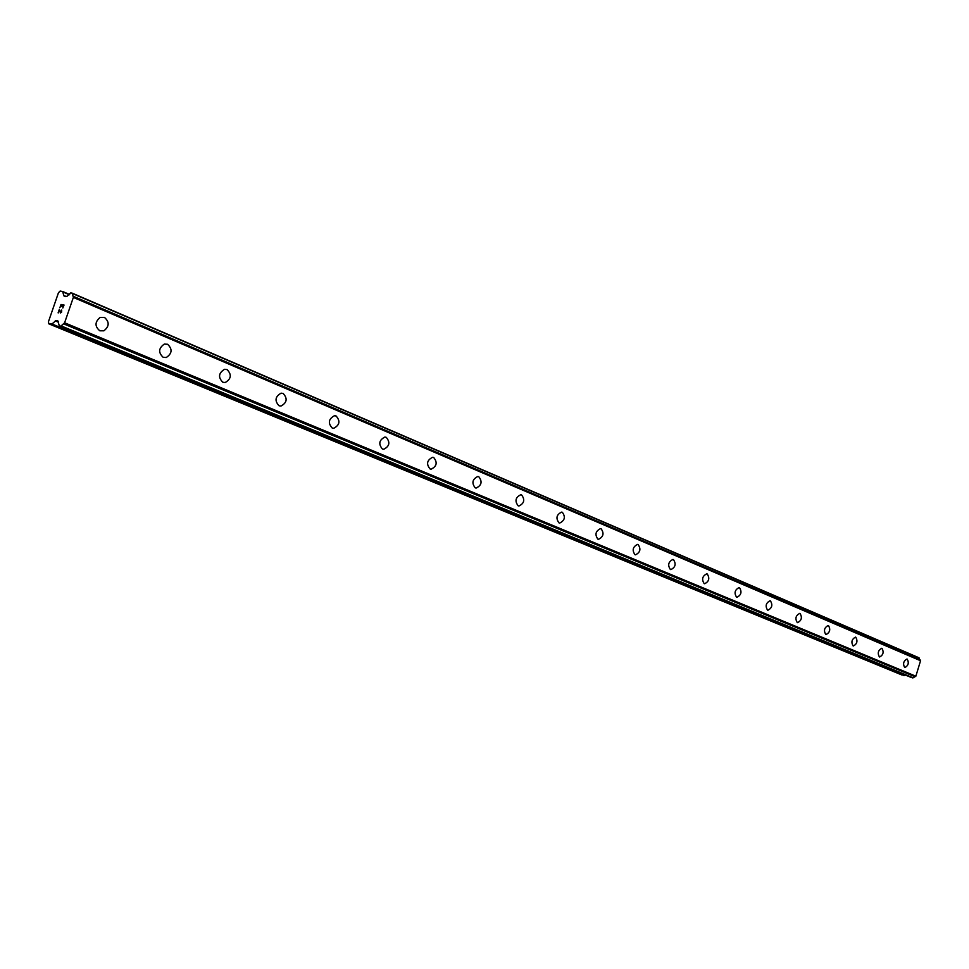 <?xml version="1.0" encoding="UTF-8"?>
<svg xmlns="http://www.w3.org/2000/svg" width="969" height="969" viewBox="0 0 969 969"><rect width="100%" height="100%" fill="white"/><g stroke="black" fill="none" stroke-linecap="round" stroke-linejoin="round"><path stroke-width="1.45" d="M907.045 659.041L907.214 659.102C909.152 662.76 908.389 665.582 904.901 667.556L904.828 667.532M904.671 667.484C902.708 663.838 903.483 661.015 906.96 659.017L907.214 659.102C909.164 662.76 908.389 665.582 904.901 667.556L904.671 667.484M881.814 648.297L881.996 648.358C884.031 652.101 883.244 654.983 879.646 656.982L879.561 656.97M879.392 656.909C877.345 653.191 878.12 650.308 881.729 648.285L881.996 648.37C884.031 652.113 883.256 654.983 879.646 656.982L879.392 656.909M855.579 637.13L855.772 637.202C857.904 641.03 857.105 643.961 853.374 645.996L853.289 645.972M853.108 645.911C850.964 642.108 851.763 639.177 855.482 637.117L855.772 637.202C857.904 641.03 857.105 643.961 853.386 645.996L853.108 645.911M828.265 625.514L828.483 625.586C830.712 629.499 829.9 632.491 826.048 634.562L825.951 634.538M825.758 634.465C823.505 630.577 824.316 627.585 828.156 625.489L828.483 625.586C830.724 629.499 829.912 632.491 826.06 634.562L825.758 634.465M799.825 613.413L800.055 613.486C802.393 617.483 801.569 620.535 797.584 622.643L797.475 622.619M797.257 622.546C794.907 618.573 795.719 615.521 799.704 613.377L800.055 613.486C802.405 617.483 801.581 620.535 797.596 622.643L797.257 622.546M770.173 600.792L770.428 600.877C772.874 604.959 772.039 608.084 767.92 610.228L767.787 610.204M767.557 610.119C765.086 606.061 765.91 602.936 770.04 600.756L770.428 600.877C772.887 604.959 772.051 608.084 767.92 610.228L767.557 610.119M739.238 587.626L739.504 587.711C742.084 591.889 741.237 595.075 736.961 597.267L736.803 597.243M736.561 597.158C733.969 593.004 734.817 589.818 739.081 587.589L739.504 587.711C742.084 591.889 741.237 595.075 736.973 597.279L736.561 597.158M706.934 573.866L707.213 573.963C709.926 578.239 709.066 581.497 704.645 583.738L704.463 583.713M704.197 583.617C701.471 579.377 702.319 576.107 706.74 573.83L707.225 573.963C709.926 578.239 709.066 581.497 704.645 583.75L704.197 583.617M673.152 559.501L673.467 559.597C676.314 563.97 675.441 567.301 670.851 569.602L670.645 569.566M670.354 569.469C667.496 565.121 668.356 561.79 672.934 559.452L673.467 559.597C676.314 563.97 675.441 567.313 670.863 569.602L670.354 569.469M637.808 544.457L638.147 544.566C641.139 549.035 640.267 552.451 635.507 554.801L635.264 554.752M634.949 554.656C631.945 550.222 632.805 546.807 637.541 544.408L638.147 544.566C641.151 549.035 640.267 552.451 635.519 554.801L634.949 554.656M600.78 528.699L601.143 528.82C604.305 533.386 603.421 536.887 598.491 539.297L598.212 539.248M597.861 539.139C594.7 534.609 595.56 531.109 600.465 528.638L601.155 528.82C604.305 533.386 603.421 536.887 598.503 539.309L597.861 539.139M561.947 512.165L562.347 512.298C565.678 516.974 564.782 520.559 559.682 523.054L559.343 522.994M558.968 522.86C555.625 518.245 556.497 514.66 561.584 512.116L562.359 512.31C565.678 516.974 564.794 520.559 559.694 523.054L558.968 522.86M521.165 494.82L521.613 494.965C525.125 499.725 524.241 503.408 518.96 505.988L518.548 505.915M518.136 505.782C514.612 501.07 515.484 497.388 520.741 494.759L521.625 494.965C525.125 499.725 524.241 503.408 518.96 505.988L518.136 505.782M478.311 476.578L478.807 476.736C482.501 481.593 481.617 485.36 476.154 488.049L475.67 487.976M475.21 487.831C471.491 483.034 472.351 479.255 477.778 476.506L478.807 476.748C482.514 481.593 481.629 485.372 476.167 488.049L475.21 487.831M433.191 457.38L433.737 457.562C437.649 462.492 436.777 466.368 431.144 469.166L430.539 469.093M430.03 468.923C426.106 464.054 426.954 460.178 432.549 457.307L433.749 457.562C437.649 462.492 436.789 466.368 431.144 469.178L430.03 468.923M385.638 437.152L386.256 437.346C390.374 442.348 389.538 446.321 383.724 449.277L382.985 449.192M382.416 449.01C378.285 444.081 379.085 440.096 384.838 437.067L386.256 437.346C390.374 442.348 389.538 446.321 383.736 449.277L382.416 449.01M335.444 415.798L336.134 416.016C340.482 421.055 339.683 425.137 333.736 428.274L332.791 428.189M332.161 427.983C327.801 423.029 328.564 418.935 334.438 415.713L336.134 416.016C340.482 421.055 339.683 425.149 333.748 428.274L332.161 427.983M281.083 393.16L283.154 393.462C287.745 398.513 287.018 402.704 280.974 406.059L279.048 405.769C274.457 400.815 275.135 396.624 281.083 393.16L283.154 393.462C287.732 398.501 287.006 402.704 280.974 406.059L279.036 405.769M224.481 369.31L227.061 369.589C231.882 374.579 231.264 378.891 225.208 382.525L222.797 382.234C217.989 377.365 218.558 373.065 224.493 369.31L227.073 369.589C231.882 374.579 231.264 378.891 225.22 382.525L222.809 382.234M164.294 344.08L167.589 344.274C172.615 349.106 172.167 353.528 166.256 357.513L163.167 357.295C158.165 352.607 158.541 348.198 164.306 344.08L167.601 344.274C172.615 349.106 172.167 353.528 166.256 357.513L163.167 357.295M100.086 317.444L104.422 317.384C109.582 321.914 109.4 326.383 103.877 330.817L99.807 330.792C94.696 326.432 94.78 321.987 100.086 317.444L104.422 317.384C109.582 321.914 109.4 326.396 103.889 330.817L99.819 330.792M63.736 305.344L62.815 308.021L63.736 305.344L62.513 305.126L61.798 306.543L62.307 305.09L61.81 306.543M62.307 305.09L61.083 304.86L59.957 307.5L61.011 304.484L64.051 305.029L62.803 308.021M64.051 305.029L61.011 304.484L59.969 307.5M61.701 310.044L61.592 312.163L60.344 313.023M59.824 311.873L59.303 310.044L59.824 311.873M59.303 310.044L58.31 312.89L59.351 309.268L60.49 312.66L61.398 312.103L61.386 310.359M61.556 310.395L60.49 312.672M59.351 309.293L58.116 312.854M63.857 295.86L66.885 296.429L70.676 292.88L72.239 293.159L73.353 297.422L64.608 322.786L60.829 326.165L59.266 325.85L57.91 320.945L55.96 320.557L51.975 323.985L48.777 323.816L48.45 321.72L58.455 292.771L60.102 291.051L62.67 291.512L63.857 295.86L65.65 296.623M919.533 659.61L919.012 657.794L72.263 293.171L919.036 657.806M911.429 677.537L912.895 677.949L915.862 676.205L920.55 660.725L920.102 659.853L73.063 296.175L920.102 659.853M59.266 325.85L911.49 677.561L59.291 325.863M48.777 323.816L901.812 674.945L905.337 675.03M64.608 322.786L915.862 676.205M73.353 297.422L920.55 660.725M51.236 324.288L904.065 675.563M51.975 323.985L904.695 675.441M55.221 320.872L58.431 322.205M55.96 320.557L58.285 321.526M60.829 326.165L912.895 677.949M61.108 325.899L913.113 677.816M63.457 323.791L914.954 676.713M63.615 323.731L915.087 676.701M73.099 296.248L920.175 659.925M72.3 293.474L919.121 658.012M63.021 292.008L69.465 294.77M62.767 291.56L69.671 294.528M62.67 291.512L69.683 294.515"/></g></svg>
